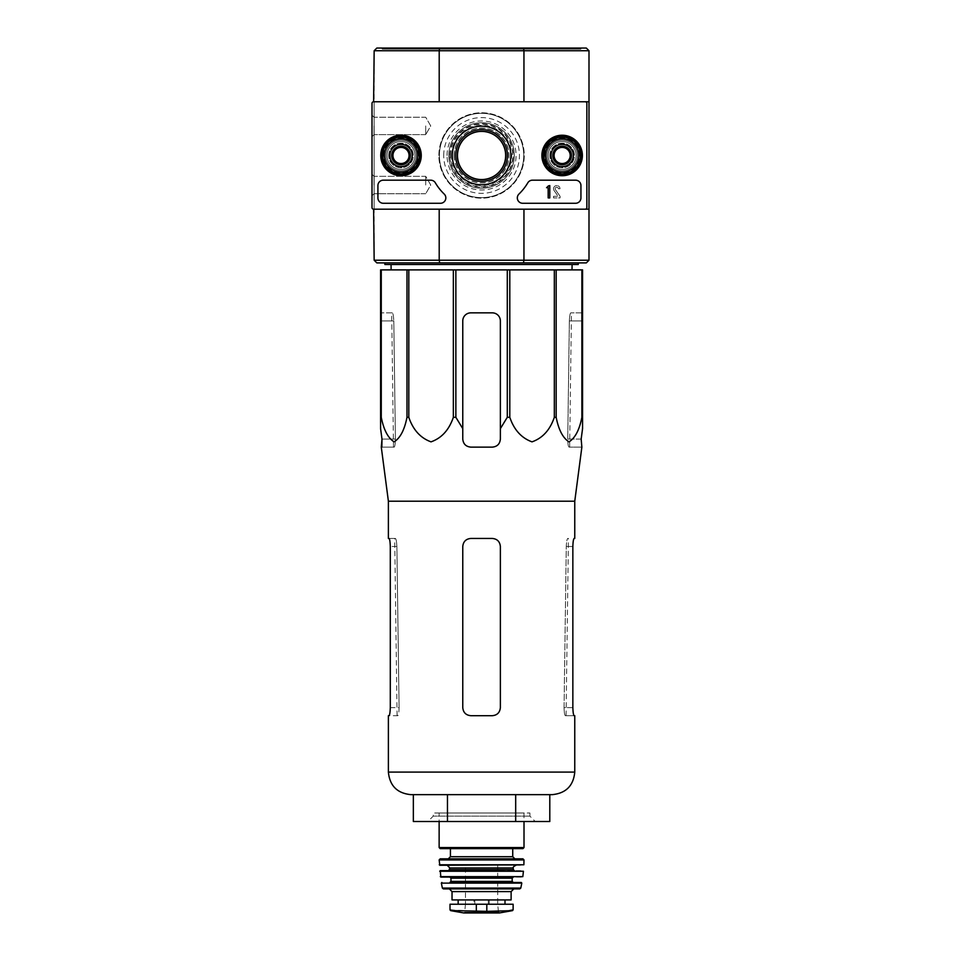 <?xml version="1.0" encoding="UTF-8"?>
<svg xmlns="http://www.w3.org/2000/svg" width="961" height="961" viewBox="0 0 961 961"><rect width="100%" height="100%" fill="white"/><g stroke="black" fill="none" stroke-linecap="round" stroke-linejoin="round"><path stroke-width="0.72" stroke-dasharray="4.8 3.6" d="M388.388 501.198L574.762 501.198M581.861 447.129L581.165 439.081L567.735 439.081L569.356 320.914L567.735 439.081C567.855 443.982 568.275 446.673 568.996 447.129L569.657 447.129L568.996 447.129C568.275 446.673 567.855 443.994 567.735 439.081L581.165 439.081M381.865 447.129L394.154 447.129C394.863 446.673 395.283 443.994 395.415 439.081L393.794 320.914L395.415 439.081C395.283 443.982 394.863 446.673 394.154 447.129L381.289 447.129M582.558 417.302L582.558 269.885L380.592 269.885L380.592 428.642L380.592 320.914L380.592 417.302L381.265 417.302C383.751 429.951 388.052 438.132 394.154 441.856C400.256 438 404.533 429.819 406.983 417.302L408.809 417.302C413.122 429.951 420.558 438.132 431.141 441.856C441.712 438 449.123 429.819 453.352 417.302L455.862 417.302L462.77 428.642L462.77 320.914A8.06 8.06 0 0 1 470.83 312.854C465.953 313.31 463.274 316.001 462.77 320.914L462.77 439.081C463.262 443.982 465.953 446.673 470.83 447.129C465.941 446.661 463.262 443.97 462.77 439.081C463.274 443.994 465.953 446.673 470.83 447.129L492.32 447.129C497.185 446.673 499.876 443.994 500.369 439.081C499.9 443.97 497.209 446.649 492.32 447.129C497.197 446.673 499.876 443.982 500.369 439.081L500.369 320.914C499.888 316.001 497.197 313.322 492.32 312.854A8.06 8.06 0 0 1 500.369 320.914L500.369 428.642L507.288 417.302L509.798 417.302C514.099 429.951 521.535 438.132 532.118 441.856C542.701 438 550.1 429.819 554.329 417.302L556.167 417.302C558.653 429.951 562.954 438.132 569.056 441.856C575.159 438 579.435 429.819 581.885 417.302L582.558 417.302L582.558 428.642L582.558 320.914L569.356 320.914C569.609 316.001 570.089 313.322 570.81 312.854L571.447 312.854L570.81 312.854C570.089 313.31 569.609 316.001 569.356 320.914L582.558 320.914M582.558 312.854L570.81 312.854L582.558 312.854M392.34 312.854L380.592 312.854L380.592 320.914L380.592 312.854L392.34 312.854C393.061 313.31 393.542 316.001 393.794 320.914C393.542 316.001 393.061 313.322 392.34 312.854M391.127 269.885L572.023 269.885L391.127 269.885M462.77 428.642L462.77 320.914C463.262 316.001 465.953 313.322 470.83 312.854L492.32 312.854C497.197 313.31 499.876 316.001 500.369 320.914L500.369 428.642M470.83 312.854L492.32 312.854L470.83 312.854M381.265 269.885L381.265 417.302M406.983 269.885L406.983 417.302M408.809 269.885L408.809 417.302M453.352 269.885L453.352 417.302M455.862 269.885L455.862 417.302M507.288 269.885L507.288 417.302M509.798 269.885L509.798 417.302M554.329 269.885L554.329 417.302M556.167 269.885L556.167 417.302M581.885 269.885L581.885 417.302M449.868 155.478A31.701 31.701 0 0 1 497.426 128.017A31.701 31.701 0 0 1 497.426 182.938A31.701 31.701 0 0 1 449.868 155.478M451.49 155.478A30.079 30.079 0 0 1 496.609 129.423A30.079 30.079 0 0 1 496.609 181.521A30.079 30.079 0 0 1 451.49 155.478M580.937 48.05L382.202 48.05L580.937 48.05L580.937 49.119L382.202 49.119L580.937 49.119M523.445 48.05L523.949 50.741L439.201 50.741L439.201 101.758L374.153 101.758L439.201 101.758L374.153 101.758L374.153 50.741L376.832 48.05L586.318 48.05L588.997 50.741L588.997 209.186L523.949 209.186L588.997 209.186L523.949 209.186L523.949 260.215L439.201 260.215L439.201 209.186L374.153 209.186L439.201 209.186M383.007 155.478A17.995 17.995 0 0 1 409.999 139.898A17.995 17.995 0 0 1 409.999 171.058A17.995 17.995 0 0 1 383.007 155.478A17.995 17.995 0 0 1 409.999 139.898A17.995 17.995 0 0 1 409.999 171.058A17.995 17.995 0 0 1 383.007 155.478M544.154 155.478A17.995 17.995 0 0 1 571.134 139.898A17.995 17.995 0 0 1 571.134 171.058A17.995 17.995 0 0 1 544.154 155.478A17.995 17.995 0 0 1 571.134 139.898A17.995 17.995 0 0 1 571.134 171.058A17.995 17.995 0 0 1 544.154 155.478M450.373 155.478A31.208 31.208 0 0 1 497.173 128.45A31.208 31.208 0 0 1 497.173 182.494A31.208 31.208 0 0 1 450.373 155.478M439.201 101.758L374.153 101.758L374.153 209.186L585.237 209.186L373.613 209.186A1.61 1.61 0 0 1 372.003 207.576L372.003 103.38A1.61 1.61 0 0 1 373.613 101.758L585.237 101.758A1.61 1.61 0 0 1 586.847 103.38L586.847 207.576A1.61 1.61 0 0 1 585.237 209.186A1.61 1.61 0 0 0 586.847 207.576L586.847 103.38A1.61 1.61 0 0 0 585.237 101.758L373.613 101.758A1.61 1.61 0 0 0 372.003 103.38L372.003 207.576A1.61 1.61 0 0 0 373.613 209.186L585.237 209.186A1.61 1.61 0 0 0 586.847 207.576L586.847 103.38A1.61 1.61 0 0 0 585.237 101.758L374.153 101.758L374.153 260.215L376.832 262.894L439.706 262.894L439.201 260.215L374.153 260.215M588.997 260.215L523.949 260.215L523.445 262.894L586.318 262.894L588.997 260.215L588.997 209.186M438.877 155.478A42.704 42.704 0 0 1 502.927 118.491A42.704 42.704 0 0 1 502.927 192.452A42.704 42.704 0 0 1 438.877 155.478A42.704 42.704 0 0 1 502.927 118.491A42.704 42.704 0 0 1 502.927 192.452A42.704 42.704 0 0 1 438.877 155.478M588.997 50.741L523.949 50.741L523.949 101.758L588.997 101.758M523.445 262.894L439.706 262.894M578.258 262.894L384.893 262.894L578.258 262.894M374.153 50.741L439.201 50.741L439.706 48.05M545.223 155.478A16.914 16.914 0 0 1 570.606 140.823A16.914 16.914 0 0 1 570.606 170.133A16.914 16.914 0 0 1 545.223 155.478A16.914 16.914 0 0 1 570.606 140.823A16.914 16.914 0 0 1 570.606 170.133A16.914 16.914 0 0 1 545.223 155.478A16.914 16.914 0 0 1 570.606 140.823A16.914 16.914 0 0 1 570.606 170.133A16.914 16.914 0 0 1 545.223 155.478A16.914 16.914 0 0 1 570.606 140.823A16.914 16.914 0 0 1 570.606 170.133A16.914 16.914 0 0 1 545.223 155.478A16.914 16.914 0 0 1 570.606 140.823A16.914 16.914 0 0 1 570.606 170.133A16.914 16.914 0 0 1 545.223 155.478M384.088 155.478A16.914 16.914 0 0 1 409.47 140.823A16.914 16.914 0 0 1 409.47 170.133A16.914 16.914 0 0 1 384.088 155.478A16.914 16.914 0 0 1 409.47 140.823A16.914 16.914 0 0 1 409.47 170.133A16.914 16.914 0 0 1 384.088 155.478A16.914 16.914 0 0 1 409.47 140.823A16.914 16.914 0 0 1 409.47 170.133A16.914 16.914 0 0 1 384.088 155.478A16.914 16.914 0 0 1 409.47 140.823A16.914 16.914 0 0 1 409.47 170.133A16.914 16.914 0 0 1 384.088 155.478A16.914 16.914 0 0 1 409.47 140.823A16.914 16.914 0 0 1 409.47 170.133A16.914 16.914 0 0 1 384.088 155.478M448.847 155.478A32.722 32.722 0 0 1 497.93 127.14A32.722 32.722 0 0 1 497.93 183.815A32.722 32.722 0 0 1 448.847 155.478M447.057 155.478A34.512 34.512 0 0 1 498.831 125.591A34.512 34.512 0 0 1 498.831 185.365A34.512 34.512 0 0 1 447.057 155.478M384.893 264.515L578.258 264.515M391.055 264.515L572.095 264.515L391.055 264.515M427.861 821.511L535.289 821.511L427.861 821.511L433.231 816.141L529.919 816.141L433.231 816.141L433.231 812.994L529.919 812.994L433.231 812.994M549.8 821.511L413.35 821.511M413.35 794.651L447.466 794.651L413.35 794.651M447.466 821.511L447.466 794.651L515.685 794.651L447.466 794.651M515.685 821.511L515.685 794.651L549.8 794.651L515.685 794.651M410.948 794.651L552.203 794.651M581.285 447.129L568.996 447.129L581.285 447.129M500.369 546.497L500.369 707.632C499.876 712.545 497.197 715.236 492.32 715.693L470.83 715.693C465.953 715.236 463.274 712.545 462.77 707.632L462.77 546.497C463.262 541.596 465.953 538.905 470.83 538.448L492.32 538.448C497.197 538.905 499.876 541.584 500.369 546.497L500.369 707.632C499.888 712.545 497.197 715.224 492.32 715.693C497.185 715.236 499.876 712.545 500.369 707.632L500.369 546.497C499.876 541.596 497.197 538.905 492.32 538.448L470.83 538.448C465.953 538.905 463.274 541.584 462.77 546.497C463.262 541.596 465.953 538.905 470.83 538.448L492.32 538.448C497.197 538.905 499.876 541.596 500.369 546.497M470.83 715.693L492.32 715.693L470.83 715.693C465.953 715.236 463.274 712.545 462.77 707.632C463.274 712.545 465.953 715.236 470.83 715.693M388.388 538.448L395.379 538.448C396.124 538.905 396.617 541.584 396.881 546.497L399.091 707.632L396.881 546.497C396.617 541.596 396.124 538.905 395.379 538.448L389.001 538.448C389.685 538.905 390.118 541.596 390.298 546.497L390.298 707.632L399.091 707.632C398.959 712.545 398.515 715.236 397.77 715.693L388.388 715.693M390.298 707.632L399.091 707.632C398.959 712.545 398.515 715.236 397.77 715.693L389.001 715.693M574.762 715.693L565.38 715.693C564.636 715.236 564.191 712.545 564.059 707.632C564.191 712.545 564.636 715.236 565.38 715.693L574.149 715.693C573.465 715.236 573.032 712.545 572.852 707.632L564.059 707.632L566.269 546.497C566.522 541.596 567.026 538.905 567.771 538.448L568.431 538.448L567.771 538.448C567.026 538.905 566.534 541.584 566.269 546.497L564.059 707.632L572.852 707.632L572.852 546.497L566.269 546.497L572.852 546.497M574.149 538.448L574.762 538.448M462.77 546.497L462.77 707.632L462.77 546.497M546.833 155.478A15.304 15.304 0 0 1 569.801 142.216A15.304 15.304 0 0 1 569.801 168.728A15.304 15.304 0 0 1 546.833 155.478A15.304 15.304 0 0 1 569.801 142.216A15.304 15.304 0 0 1 569.801 168.728A15.304 15.304 0 0 1 546.833 155.478M562.137 141.507A13.971 13.971 0 0 1 574.234 162.457A13.971 13.971 0 0 1 550.052 162.457A13.971 13.971 0 0 1 562.137 141.507A13.971 13.971 0 0 1 574.234 162.457A13.971 13.971 0 0 1 550.052 162.457A13.971 13.971 0 0 1 562.137 141.507A13.971 13.971 0 0 1 574.234 162.457A13.971 13.971 0 0 1 550.052 162.457A13.971 13.971 0 0 1 562.137 141.507A13.971 13.971 0 0 1 574.234 162.457A13.971 13.971 0 0 1 550.052 162.457A13.971 13.971 0 0 1 562.137 141.507M544.683 155.478A17.454 17.454 0 0 1 570.87 140.354A17.454 17.454 0 0 1 570.87 170.59A17.454 17.454 0 0 1 544.683 155.478A17.454 17.454 0 0 1 570.87 140.354A17.454 17.454 0 0 1 570.87 170.59A17.454 17.454 0 0 1 544.683 155.478M562.137 146.769A8.709 8.709 0 0 1 569.681 159.826A8.709 8.709 0 0 1 554.605 159.826A8.709 8.709 0 0 1 562.137 146.769A8.709 8.709 0 0 1 570.846 155.478A8.709 8.709 0 0 1 562.137 164.187A8.709 8.709 0 0 1 553.44 155.478A8.709 8.709 0 0 1 562.137 146.769A8.709 8.709 0 0 1 569.681 159.826A8.709 8.709 0 0 1 554.605 159.826A8.709 8.709 0 0 1 562.137 146.769A8.709 8.709 0 0 1 569.681 159.826A8.709 8.709 0 0 1 554.605 159.826A8.709 8.709 0 0 1 562.137 146.769M385.697 155.478A15.304 15.304 0 0 1 408.665 142.216A15.304 15.304 0 0 1 408.665 168.728A15.304 15.304 0 0 1 385.697 155.478A15.304 15.304 0 0 1 408.665 142.216A15.304 15.304 0 0 1 408.665 168.728A15.304 15.304 0 0 1 385.697 155.478M401.001 141.507A13.971 13.971 0 0 1 413.098 162.457A13.971 13.971 0 0 1 388.917 162.457A13.971 13.971 0 0 1 401.001 141.507A13.971 13.971 0 0 1 413.098 162.457A13.971 13.971 0 0 1 388.917 162.457A13.971 13.971 0 0 1 401.001 141.507A13.971 13.971 0 0 1 413.098 162.457A13.971 13.971 0 0 1 388.917 162.457A13.971 13.971 0 0 1 401.001 141.507A13.971 13.971 0 0 1 413.098 162.457A13.971 13.971 0 0 1 388.917 162.457A13.971 13.971 0 0 1 401.001 141.507M383.547 155.478A17.454 17.454 0 0 1 409.734 140.354A17.454 17.454 0 0 1 409.734 170.59A17.454 17.454 0 0 1 383.547 155.478A17.454 17.454 0 0 1 409.734 140.354A17.454 17.454 0 0 1 409.734 170.59A17.454 17.454 0 0 1 383.547 155.478M401.001 146.769A8.709 8.709 0 0 1 408.545 159.826A8.709 8.709 0 0 1 393.469 159.826A8.709 8.709 0 0 1 401.001 146.769A8.709 8.709 0 0 1 409.71 155.478A8.709 8.709 0 0 1 401.001 164.187A8.709 8.709 0 0 1 392.304 155.478A8.709 8.709 0 0 1 401.001 146.769A8.709 8.709 0 0 1 408.545 159.826A8.709 8.709 0 0 1 393.469 159.826A8.709 8.709 0 0 1 401.001 146.769A8.709 8.709 0 0 1 408.545 159.826A8.709 8.709 0 0 1 393.469 159.826A8.709 8.709 0 0 1 401.001 146.769M372.003 185.017L372.003 174.277L372.003 185.017M372.003 125.927L372.003 136.678L372.003 125.927M439.405 155.478A42.164 42.164 0 0 1 502.651 118.96A42.164 42.164 0 0 1 502.651 191.996A42.164 42.164 0 0 1 439.405 155.478A42.164 42.164 0 0 1 502.651 118.96A42.164 42.164 0 0 1 502.651 191.996A42.164 42.164 0 0 1 439.405 155.478M549.848 155.478A12.301 12.301 0 0 1 568.287 144.823A12.301 12.301 0 0 1 568.287 166.121A12.301 12.301 0 0 1 549.848 155.478A12.301 12.301 0 0 0 568.287 166.121A12.301 12.301 0 0 0 568.287 144.823A12.301 12.301 0 0 0 549.848 155.478M388.712 155.478A12.301 12.301 0 0 1 407.152 144.823A12.301 12.301 0 0 1 407.152 166.121A12.301 12.301 0 0 1 388.712 155.478A12.301 12.301 0 0 0 407.152 166.121A12.301 12.301 0 0 0 407.152 144.823A12.301 12.301 0 0 0 388.712 155.478M389.457 155.478A11.544 11.544 0 0 1 406.779 145.471A11.544 11.544 0 0 1 406.779 165.472A11.544 11.544 0 0 1 389.457 155.478A11.544 11.544 0 0 0 406.779 165.472A11.544 11.544 0 0 0 406.779 145.471A11.544 11.544 0 0 0 389.457 155.478M550.593 155.478A11.544 11.544 0 0 1 567.915 145.471A11.544 11.544 0 0 1 567.915 165.472A11.544 11.544 0 0 1 550.593 155.478A11.544 11.544 0 0 0 567.915 165.472A11.544 11.544 0 0 0 567.915 145.471A11.544 11.544 0 0 0 550.593 155.478M454.121 155.478A27.449 27.449 0 0 1 495.299 131.705A27.449 27.449 0 0 1 495.299 179.251A27.449 27.449 0 0 1 454.121 155.478M448.811 155.478A32.77 32.77 0 0 1 497.954 127.104A32.77 32.77 0 0 1 497.954 183.851A32.77 32.77 0 0 1 448.811 155.478A32.77 32.77 0 0 1 497.954 127.104A32.77 32.77 0 0 1 497.954 183.851A32.77 32.77 0 0 1 448.811 155.478M425.711 125.927L425.711 134.636L425.711 125.927M374.033 125.927L374.033 134.636L374.033 125.927M425.711 185.017L425.711 176.307L425.711 185.017M374.033 185.017L374.033 176.307L374.033 185.017M575.567 180.188A5.37 5.37 0 0 1 580.937 185.557L580.937 197.906A5.37 5.37 0 0 1 575.567 203.276L522.688 203.276A5.37 5.37 0 0 1 518.952 194.05A53.708 53.708 0 0 0 527.805 182.818A53.708 53.708 0 0 1 518.952 194.05A5.37 5.37 0 0 0 522.688 203.276L575.567 203.276L522.688 203.276A5.37 5.37 0 0 1 518.952 194.05A53.708 53.708 0 0 0 527.805 182.818A5.37 5.37 0 0 1 532.43 180.188L575.567 180.188A5.37 5.37 0 0 1 580.937 185.557L580.937 197.906L580.937 185.557A5.37 5.37 0 0 0 575.567 180.188M548.178 185.557L549.788 185.557L549.788 197.906L548.178 197.906L548.178 187.647L546.569 187.707L547.374 186.902A0.805 0.805 0 0 0 548.178 186.086L548.178 185.557M444.198 194.05A53.708 53.708 0 0 1 435.345 182.818A53.708 53.708 0 0 0 444.198 194.05A5.37 5.37 0 0 1 440.462 203.276L383.283 203.276A5.37 5.37 0 0 1 377.913 197.906L377.913 185.557A5.37 5.37 0 0 1 383.283 180.188L430.72 180.188A5.37 5.37 0 0 1 435.345 182.818A5.37 5.37 0 0 0 430.72 180.188L383.283 180.188L430.72 180.188A5.37 5.37 0 0 1 435.345 182.818A53.708 53.708 0 0 0 444.198 194.05A5.37 5.37 0 0 1 440.462 203.276L383.283 203.276L440.462 203.276A5.37 5.37 0 0 0 444.198 194.05M543.349 155.478A18.8 18.8 0 0 1 571.543 139.189A18.8 18.8 0 0 1 571.543 171.755A18.8 18.8 0 0 1 543.349 155.478A18.8 18.8 0 0 0 571.543 171.755A18.8 18.8 0 0 0 571.543 139.189A18.8 18.8 0 0 0 543.349 155.478A18.8 18.8 0 0 0 571.543 171.755A18.8 18.8 0 0 0 571.543 139.189A18.8 18.8 0 0 0 543.349 155.478M543.878 155.478A18.259 18.259 0 0 1 571.278 139.657A18.259 18.259 0 0 1 571.278 171.286A18.259 18.259 0 0 1 543.878 155.478A18.259 18.259 0 0 0 571.278 171.286A18.259 18.259 0 0 0 571.278 139.657A18.259 18.259 0 0 0 543.878 155.478M551.134 155.478A11.015 11.015 0 0 1 567.651 145.94A11.015 11.015 0 0 1 567.651 165.016A11.015 11.015 0 0 1 551.134 155.478A11.015 11.015 0 0 0 567.651 165.016A11.015 11.015 0 0 0 567.651 145.94A11.015 11.015 0 0 0 551.134 155.478M551.398 155.478A10.739 10.739 0 0 1 567.519 146.168A10.739 10.739 0 0 1 567.519 164.775A10.739 10.739 0 0 1 551.398 155.478A10.739 10.739 0 0 1 567.519 146.168A10.739 10.739 0 0 1 567.519 164.775A10.739 10.739 0 0 1 551.398 155.478A10.739 10.739 0 0 0 567.519 164.775A10.739 10.739 0 0 0 567.519 146.168A10.739 10.739 0 0 0 551.398 155.478A10.739 10.739 0 0 0 567.519 164.775A10.739 10.739 0 0 0 567.519 146.168A10.739 10.739 0 0 0 551.398 155.478M553.704 155.478A8.433 8.433 0 0 1 566.365 148.174A8.433 8.433 0 0 1 566.365 162.781A8.433 8.433 0 0 1 553.704 155.478A8.433 8.433 0 0 0 566.365 162.781A8.433 8.433 0 0 0 566.365 148.174A8.433 8.433 0 0 0 553.704 155.478M382.202 155.478A18.8 18.8 0 0 1 410.407 139.189A18.8 18.8 0 0 1 410.407 171.755A18.8 18.8 0 0 1 382.202 155.478A18.8 18.8 0 0 0 410.407 171.755A18.8 18.8 0 0 0 410.407 139.189A18.8 18.8 0 0 0 382.202 155.478A18.8 18.8 0 0 0 410.407 171.755A18.8 18.8 0 0 0 410.407 139.189A18.8 18.8 0 0 0 382.202 155.478M382.742 155.478A18.259 18.259 0 0 1 410.143 139.657A18.259 18.259 0 0 1 410.143 171.286A18.259 18.259 0 0 1 382.742 155.478A18.259 18.259 0 0 0 410.143 171.286A18.259 18.259 0 0 0 410.143 139.657A18.259 18.259 0 0 0 382.742 155.478M389.998 155.478A11.015 11.015 0 0 1 406.515 145.94A11.015 11.015 0 0 1 406.515 165.016A11.015 11.015 0 0 1 389.998 155.478A11.015 11.015 0 0 0 406.515 165.016A11.015 11.015 0 0 0 406.515 145.94A11.015 11.015 0 0 0 389.998 155.478M390.262 155.478A10.739 10.739 0 0 1 406.383 146.168A10.739 10.739 0 0 1 406.383 164.775A10.739 10.739 0 0 1 390.262 155.478A10.739 10.739 0 0 1 406.383 146.168A10.739 10.739 0 0 1 406.383 164.775A10.739 10.739 0 0 1 390.262 155.478A10.739 10.739 0 0 0 406.383 164.775A10.739 10.739 0 0 0 406.383 146.168A10.739 10.739 0 0 0 390.262 155.478A10.739 10.739 0 0 0 406.383 164.775A10.739 10.739 0 0 0 406.383 146.168A10.739 10.739 0 0 0 390.262 155.478M392.568 155.478A8.433 8.433 0 0 1 405.218 148.174A8.433 8.433 0 0 1 405.218 162.781A8.433 8.433 0 0 1 392.568 155.478A8.433 8.433 0 0 0 405.218 162.781A8.433 8.433 0 0 0 405.218 148.174A8.433 8.433 0 0 0 392.568 155.478M373.613 101.758A1.61 1.61 0 0 0 372.003 103.38M372.003 115.188L374.033 117.23L425.711 117.23L430.744 125.927L425.711 134.636L430.744 125.927L425.711 117.23L374.033 117.23L372.003 115.188L372.003 136.678L374.033 134.636L372.003 136.678M372.003 174.277L374.033 176.307L425.711 176.307L430.744 185.017L425.711 193.726L430.744 185.017L425.711 176.307L374.033 176.307L372.003 174.277L372.003 195.756L374.033 193.726L372.003 195.756M372.003 207.576A1.61 1.61 0 0 0 373.613 209.186M454.289 155.478A27.28 27.28 0 0 0 495.215 179.106A27.28 27.28 0 0 0 495.215 131.849A27.28 27.28 0 0 0 454.289 155.478M532.43 180.188A5.37 5.37 0 0 0 527.805 182.818A5.37 5.37 0 0 1 532.43 180.188M575.567 203.276A5.37 5.37 0 0 0 580.937 197.906A5.37 5.37 0 0 1 575.567 203.276M383.283 180.188A5.37 5.37 0 0 0 377.913 185.557L377.913 197.906L377.913 185.557A5.37 5.37 0 0 1 383.283 180.188M377.913 197.906A5.37 5.37 0 0 0 383.283 203.276A5.37 5.37 0 0 1 377.913 197.906M452.271 155.478A29.298 29.298 0 0 0 496.224 180.848A29.298 29.298 0 0 0 496.224 130.107A29.298 29.298 0 0 0 452.271 155.478M541.896 155.478A20.253 20.253 0 0 0 572.263 173.016A20.253 20.253 0 0 0 572.263 137.94A20.253 20.253 0 0 0 541.896 155.478M380.76 155.478A20.253 20.253 0 0 0 411.128 173.016A20.253 20.253 0 0 0 411.128 137.94A20.253 20.253 0 0 0 380.76 155.478M381.133 155.478A19.869 19.869 0 0 0 410.948 172.692A19.869 19.869 0 0 0 410.948 138.264A19.869 19.869 0 0 0 381.133 155.478M542.268 155.478A19.869 19.869 0 0 0 572.083 172.692A19.869 19.869 0 0 0 572.083 138.264A19.869 19.869 0 0 0 542.268 155.478M455.682 155.478A25.887 25.887 0 0 0 494.519 177.893A25.887 25.887 0 0 0 494.519 133.05A25.887 25.887 0 0 0 455.682 155.478M560.083 197.906L560.083 196.296L560.083 197.906L553.548 197.906L560.083 197.906M553.548 196.296L553.548 197.906L553.548 196.296L558.113 196.296L553.548 196.296M553.98 190.386L558.113 196.296L553.98 190.386A3.219 3.219 0 0 1 555.938 185.665A3.219 3.219 0 0 1 559.999 188.776A3.219 3.219 0 0 0 555.938 185.665A3.219 3.219 0 0 0 553.98 190.386M558.377 188.776L559.999 188.776L558.377 188.776A1.61 1.61 0 0 0 556.383 187.215A1.61 1.61 0 0 0 555.35 189.533L560.083 196.296L555.35 189.533A1.61 1.61 0 0 1 556.383 187.215A1.61 1.61 0 0 1 558.377 188.776M554.089 160.127L562.137 164.775L570.197 160.127L570.197 150.829L562.137 146.168L554.089 150.829L554.089 160.127A9.298 9.298 0 0 0 570.197 160.127A9.298 9.298 0 0 0 562.137 146.168A9.298 9.298 0 0 0 554.089 160.127L554.089 150.829L562.137 146.168L570.197 150.829L570.197 160.127L566.173 162.457A8.06 8.06 0 0 0 566.173 148.499A8.06 8.06 0 0 0 554.089 155.478A8.06 8.06 0 0 0 558.113 162.457L554.089 160.127M545.488 155.478A16.649 16.649 0 0 0 570.474 169.893A16.649 16.649 0 0 0 570.474 141.051A16.649 16.649 0 0 0 545.488 155.478M558.113 162.457A8.06 8.06 0 0 0 566.173 162.457L562.137 164.775L558.113 162.457M392.953 160.127L401.001 164.775L409.062 160.127L409.062 150.829L401.001 146.168L392.953 150.829L392.953 160.127A9.298 9.298 0 0 0 409.062 160.127A9.298 9.298 0 0 0 401.001 146.168A9.298 9.298 0 0 0 392.953 160.127L392.953 150.829L401.001 146.168L409.062 150.829L409.062 160.127L405.037 162.457A8.06 8.06 0 0 0 405.037 148.499A8.06 8.06 0 0 0 392.953 155.478A8.06 8.06 0 0 0 396.977 162.457L392.953 160.127M384.352 155.478A16.649 16.649 0 0 0 409.326 169.893A16.649 16.649 0 0 0 409.326 141.051A16.649 16.649 0 0 0 384.352 155.478M396.977 162.457A8.06 8.06 0 0 0 405.037 162.457L401.001 164.775L396.977 162.457M450.012 909.851L476.332 911.352L512.465 910.644M450.012 904.229L513.126 904.229M473.953 899.928L504.993 899.928L473.953 899.928L473.953 904.229L504.993 904.229L473.953 904.229M452.03 899.928L511.12 899.928M439.141 812.994L524.009 812.994L439.141 812.994L439.141 821.511M440.21 848.635L450.421 848.635M440.222 858.834L522.928 858.834M439.814 865.284L523.337 865.284M447.201 865.284L515.949 865.284L447.201 865.284M448.811 870.654L522.892 870.654M440.859 877.105L522.291 877.105M449.88 877.105L513.27 877.105L449.88 877.105M521.27 882.474L513.27 882.474M443.417 888.913L519.733 888.913M449.352 888.913L513.799 888.913L449.352 888.913M465.46 864.744L497.69 864.744L465.46 864.744L465.46 904.493L497.69 904.493L465.46 904.493L464.643 912.229L498.507 912.229L464.643 912.229L463.707 912.938L499.444 912.938M393.794 320.914L380.592 320.914L393.794 320.914M395.415 439.081L381.985 439.081L395.415 439.081M443.706 155.478A37.863 37.863 0 0 1 500.513 122.684A37.863 37.863 0 0 1 500.513 188.272A37.863 37.863 0 0 1 443.706 155.478M388.388 772.091L574.762 772.091M396.881 546.497L390.298 546.497L396.881 546.497M476.332 911.352L476.332 904.229M486.807 911.352L486.807 904.229M439.141 847.554L524.009 847.554M450.421 856.695L512.73 856.695M439.141 859.927L523.997 859.927M439.273 864.768L523.877 864.768M449.88 867.975L513.27 867.975M449.88 869.585L513.27 869.585M439.718 871.243L523.433 871.243M440.33 876.636L522.82 876.636M450.961 878.174L512.189 878.174M450.961 881.393L512.189 881.393M441.351 883.111L521.799 883.111M442.36 888.072L520.79 888.072M452.03 891.604L511.12 891.604M489.197 904.229L489.197 899.928M488.32 904.229L488.32 899.928M474.83 904.229L474.83 899.928M450.685 910.644L453.988 910.644M382.202 48.05L382.202 49.119M393.493 447.129L391.692 312.854M569.657 447.129L571.447 312.854M397.085 715.693L394.707 538.448M566.065 715.693L568.431 538.448M529.919 812.994L529.919 816.141L535.289 821.511M425.711 134.636L374.033 134.636L425.711 134.636M425.711 193.726L374.033 193.726L425.711 193.726M524.009 812.994L524.009 821.511M497.69 864.744L497.69 904.493L498.507 912.229L499.3 912.95"/><path stroke-width="1.44" d="M381.265 269.885L381.265 417.302L380.592 417.302L380.592 269.885L582.558 269.885L582.558 428.642L581.165 439.081L581.861 447.129L574.762 501.198L388.388 501.198L388.388 538.448L389.001 538.448C389.685 538.905 390.118 541.596 390.298 546.497L390.298 707.632C390.118 712.545 389.685 715.224 389.001 715.693C389.685 715.236 390.118 712.545 390.298 707.632M582.558 417.302L581.885 417.302C579.399 429.951 575.098 438.132 568.996 441.856C562.882 438 558.617 429.819 556.167 417.302L554.329 417.302C550.028 429.951 542.593 438.132 532.01 441.856C521.427 438 514.027 429.819 509.798 417.302L507.288 417.302L500.369 428.642L500.369 439.081L500.369 320.914A8.06 8.06 0 0 0 492.32 312.854L470.83 312.854A8.06 8.06 0 0 0 462.77 320.914L462.77 439.081C463.25 443.97 465.941 446.649 470.83 447.129L492.32 447.129C497.209 446.661 499.888 443.97 500.369 439.081L500.369 428.642M455.862 269.885L455.862 417.302L462.77 428.642L462.77 439.081L462.77 428.642M455.862 417.302L453.352 417.302C449.051 429.951 441.604 438.132 431.021 441.856C420.45 438 413.05 429.819 408.809 417.302L406.983 417.302C404.497 429.951 400.196 438.132 394.094 441.856C387.98 438 383.715 429.819 381.265 417.302M380.592 428.642L380.592 417.302L380.592 428.642L381.985 439.081L380.592 428.642M381.865 447.129L381.985 439.081L381.289 447.129L388.388 501.198M581.165 439.081L582.558 428.642L582.558 320.914M453.352 269.885L453.352 417.302M507.288 269.885L507.288 417.302M509.798 269.885L509.798 417.302M408.809 269.885L408.809 417.302M406.983 269.885L406.983 417.302M581.885 269.885L581.885 417.302M556.167 269.885L556.167 417.302M554.329 269.885L554.329 417.302M588.997 50.741L523.949 50.741L523.949 101.758L588.997 101.758L588.997 50.741L586.318 48.05L376.832 48.05L374.153 50.741L373.613 101.758L585.237 101.758A1.61 1.61 0 0 1 586.847 103.38L586.847 207.576A1.61 1.61 0 0 1 585.237 209.186L373.613 209.186A1.61 1.61 0 0 1 372.003 207.576L372.003 103.38A1.61 1.61 0 0 1 373.613 101.758M523.445 48.05L523.949 50.741L439.201 50.741L439.201 101.758M588.997 101.758L588.997 209.186L523.949 209.186L523.949 260.215L588.997 260.215L586.318 262.894L523.445 262.894L523.949 260.215L439.201 260.215L439.201 209.186M588.997 260.215L588.997 209.186M523.445 262.894L376.832 262.894L374.153 260.215L373.613 209.186M374.153 260.215L439.201 260.215L439.706 262.894M439.706 48.05L439.201 50.741L374.153 50.741M578.258 262.894L578.258 264.515L384.893 264.515L384.893 262.894M391.127 269.885L391.055 264.515M413.35 794.651L413.35 821.511L549.8 821.511L549.8 794.651M447.466 821.511L447.466 794.651M515.685 821.511L515.685 794.651M574.762 501.198L574.762 538.448L574.149 538.448C573.465 538.905 573.032 541.596 572.852 546.497L572.852 707.632C573.032 712.545 573.465 715.224 574.149 715.693L574.762 715.693L574.762 772.091C573.429 785.798 565.909 793.318 552.203 794.651L410.948 794.651C397.241 793.318 389.722 785.798 388.388 772.091L388.388 715.693L389.001 715.693M500.369 546.497L500.369 707.632C499.876 712.545 497.197 715.236 492.32 715.693L470.83 715.693C465.953 715.224 463.262 712.545 462.77 707.632L462.77 546.497C463.274 541.596 465.953 538.905 470.83 538.448L492.32 538.448C497.197 538.905 499.888 541.596 500.369 546.497M572.852 546.497C573.032 541.596 573.465 538.905 574.149 538.448M380.76 155.478A20.253 20.253 0 0 1 411.128 137.94A20.253 20.253 0 0 1 411.128 173.016A20.253 20.253 0 0 1 380.76 155.478M541.896 155.478A20.253 20.253 0 0 1 572.263 137.94A20.253 20.253 0 0 1 572.263 173.016A20.253 20.253 0 0 1 541.896 155.478M452.271 155.478A29.298 29.298 0 0 1 496.224 130.107A29.298 29.298 0 0 1 496.224 180.848A29.298 29.298 0 0 1 452.271 155.478M575.567 180.188A5.37 5.37 0 0 1 580.937 185.557L580.937 197.906A5.37 5.37 0 0 1 575.567 203.276L522.688 203.276A5.37 5.37 0 0 1 518.952 194.05A53.708 53.708 0 0 0 527.805 182.818A5.37 5.37 0 0 1 532.43 180.188L575.567 180.188M430.72 180.188A5.37 5.37 0 0 1 435.345 182.818A53.708 53.708 0 0 0 444.198 194.05A5.37 5.37 0 0 1 440.462 203.276L383.283 203.276A5.37 5.37 0 0 1 377.913 197.906L377.913 185.557A5.37 5.37 0 0 1 383.283 180.188L430.72 180.188M381.133 155.478A19.869 19.869 0 0 1 410.948 138.264A19.869 19.869 0 0 1 410.948 172.692A19.869 19.869 0 0 1 381.133 155.478M542.268 155.478A19.869 19.869 0 0 1 572.083 138.264A19.869 19.869 0 0 1 572.083 172.692A19.869 19.869 0 0 1 542.268 155.478M455.682 155.478A25.887 25.887 0 0 1 494.519 133.05A25.887 25.887 0 0 1 494.519 177.893A25.887 25.887 0 0 1 455.682 155.478M457.328 155.478A24.253 24.253 0 0 1 493.702 134.48A24.253 24.253 0 0 1 493.702 176.476A24.253 24.253 0 0 1 457.328 155.478M549.788 185.557L548.178 186.086A0.805 0.805 0 0 1 547.374 186.902L546.569 187.707L548.178 187.647L548.178 197.906L549.788 197.906L549.788 185.557M554.089 150.829L562.137 146.168L570.197 150.829L570.197 160.127L562.137 164.775L554.089 160.127L554.089 150.829A9.298 9.298 0 0 1 570.197 150.829A9.298 9.298 0 0 1 562.137 164.775A9.298 9.298 0 0 1 554.089 150.829L554.089 160.127L562.137 164.775L570.197 160.127L570.197 150.829L566.173 148.499A8.06 8.06 0 0 1 566.173 162.457A8.06 8.06 0 0 1 554.089 155.478A8.06 8.06 0 0 1 558.113 148.499L554.089 150.829M545.488 155.478A16.649 16.649 0 0 1 570.474 141.051A16.649 16.649 0 0 1 570.474 169.893A16.649 16.649 0 0 1 545.488 155.478M543.349 155.478A18.8 18.8 0 0 1 571.543 139.189A18.8 18.8 0 0 1 571.543 171.755A18.8 18.8 0 0 1 543.349 155.478M558.113 148.499A8.06 8.06 0 0 1 566.173 148.499L562.137 146.168L558.113 148.499M392.953 150.829L401.001 146.168L409.062 150.829L409.062 160.127L401.001 164.775L392.953 160.127L392.953 150.829A9.298 9.298 0 0 1 409.062 150.829A9.298 9.298 0 0 1 401.001 164.775A9.298 9.298 0 0 1 392.953 150.829L392.953 160.127L401.001 164.775L409.062 160.127L409.062 150.829L405.037 148.499A8.06 8.06 0 0 1 405.037 162.457A8.06 8.06 0 0 1 392.953 155.478A8.06 8.06 0 0 1 396.977 148.499L392.953 150.829M384.352 155.478A16.649 16.649 0 0 1 409.326 141.051A16.649 16.649 0 0 1 409.326 169.893A16.649 16.649 0 0 1 384.352 155.478M382.202 155.478A18.8 18.8 0 0 1 410.407 139.189A18.8 18.8 0 0 1 410.407 171.755A18.8 18.8 0 0 1 382.202 155.478M396.977 148.499A8.06 8.06 0 0 1 405.037 148.499L401.001 146.168L396.977 148.499M372.003 103.38L372.003 115.188M372.003 136.678L372.003 174.277M372.003 195.756L372.003 207.576M457.496 155.478A24.085 24.085 0 0 0 493.618 176.331A24.085 24.085 0 0 0 493.618 134.624A24.085 24.085 0 0 0 457.496 155.478M450.685 910.644L463.707 912.938L499.444 912.938L512.465 910.644L513.126 909.851L509.162 910.644L513.126 909.851L513.126 904.229L450.012 904.229L450.012 909.851L450.685 910.644L453.988 910.644L450.012 909.851M512.465 910.644L486.807 911.352L453.988 910.644M452.03 891.604L511.12 891.604L511.12 899.928L452.03 899.928L452.03 891.604L449.352 888.913M439.141 821.511L439.141 847.554L440.21 848.635L522.928 848.635L450.421 848.635L450.421 856.695L448.27 858.834L514.88 858.834L448.27 858.834M439.141 859.927L523.997 859.927L522.928 858.834L440.222 858.834L439.141 859.927L439.814 865.284L523.877 864.768L439.273 864.768M515.949 865.284C513.618 866.414 512.73 867.315 513.27 867.975L449.88 867.975L447.201 865.284M449.88 867.975L448.811 870.654L440.246 870.654L440.859 877.105L522.82 876.636L440.33 876.636M439.718 871.243L523.433 871.243L440.246 870.654M513.27 877.105L512.189 878.174L450.961 878.174L449.88 877.105M450.961 878.174L450.961 881.393L449.88 882.474L513.27 882.474L512.189 881.393L450.961 881.393M441.88 882.474L441.351 883.111L521.799 883.111L521.27 882.474L449.88 882.474M521.799 883.111L520.79 888.072L442.36 888.072L441.351 883.111M442.36 888.072L443.417 888.913L519.733 888.913L520.79 888.072M574.762 772.091L388.388 772.091M486.807 911.352L486.807 904.229M476.332 911.352L476.332 904.229M524.009 821.511L524.009 847.554L439.141 847.554M512.73 848.635L512.73 856.695L450.421 856.695M513.27 867.975L513.27 869.585L449.88 869.585M572.023 269.885L572.095 264.515M524.009 847.554L522.928 848.635M512.73 856.695L514.88 858.834M523.997 859.927L523.877 864.768M513.27 869.585L514.339 870.654M523.433 871.243L522.82 876.636M512.189 878.174L512.189 881.393M511.12 891.604L513.799 888.913M504.993 904.229L504.993 899.928M458.157 904.229L458.157 899.928M499.444 912.938L498.507 912.229M463.851 912.95L499.3 912.95L463.851 912.95"/></g></svg>
